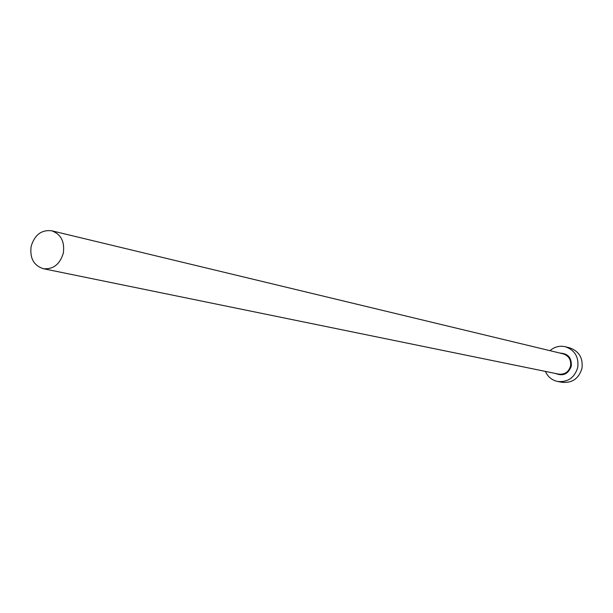 <?xml version="1.0" encoding="UTF-8"?>
<svg xmlns="http://www.w3.org/2000/svg" width="613" height="613" viewBox="0 0 613 613"><rect width="100%" height="100%" fill="white"/><g stroke="black" fill="none" stroke-linecap="round" stroke-linejoin="round"><path stroke-width="0.92" d="M63.346 253.023C64.809 241.545 60.925 234.128 51.691 230.787C41.5 229.637 34.65 234.825 31.14 246.342C29.669 258.065 33.707 265.506 43.262 268.686C53.239 269.544 59.936 264.326 63.346 253.023M545.371 371.394C547.846 376.849 551.938 380.206 557.638 381.478C567.86 382.389 574.557 377.731 577.737 367.501C578.963 357.057 574.841 350.146 565.37 346.743C559.661 345.479 554.535 346.782 549.976 350.667M557.638 381.478L561.998 382.313C572.151 383.225 578.802 378.596 581.959 368.436C583.17 358.076 579.078 351.211 569.669 347.839L565.37 346.743M560.098 353.103C568.059 353.502 571.791 357.854 571.293 366.153C568.32 374.068 563.079 376.505 555.562 373.486M43.262 268.686L558.727 374.129C564.742 374.727 568.688 372.014 570.565 365.999C571.278 359.854 568.833 355.808 563.232 353.862L51.691 230.787"/></g></svg>

